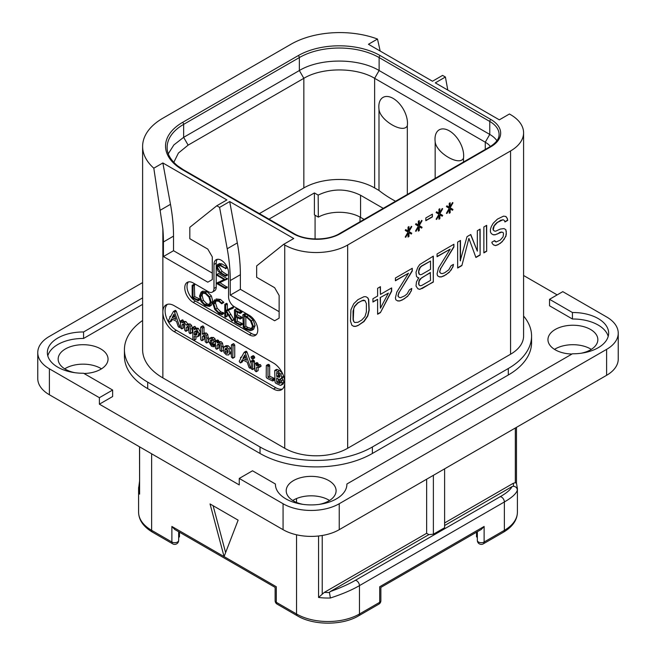 <?xml version="1.0" encoding="UTF-8"?>
<svg xmlns="http://www.w3.org/2000/svg" width="656" height="656" viewBox="0 0 656 656"><rect width="100%" height="100%" fill="white"/><g stroke="black" fill="none" stroke-linecap="round" stroke-linejoin="round"><path stroke-width="0.98" d="M49.397 368.828L49.397 394.773A39.721 22.927 180 0 1 37.761 378.561L37.761 352.616A39.721 22.927 0 0 0 49.397 368.828L99.384 397.692L112.643 390.041L112.643 396.527L99.384 404.178L239.251 484.923L239.251 478.437L283.064 503.734A39.721 22.927 0 0 0 339.234 503.734L606.603 349.369A39.721 22.927 0 0 0 618.239 333.158A39.721 22.927 0 0 0 606.603 316.938L562.791 291.649L549.539 299.3L549.539 305.786L572.434 319.005L572.434 312.518A35.744 20.639 180 0 1 608.645 333.158A35.744 20.639 180 0 1 572.434 353.789L346.893 484.005A35.744 20.639 180 0 1 346.893 484.276A35.744 20.639 180 0 1 311.149 504.915A35.744 20.639 180 0 1 275.405 484.276A35.744 20.639 180 0 1 275.405 484.005L252.511 470.787L239.251 478.437M49.397 394.773L283.064 529.679A39.721 22.927 180 0 0 339.234 529.679L606.603 375.314A39.721 22.927 180 0 0 618.239 359.103L618.239 333.158M329.542 500.495A24.944 14.399 0 0 0 328.787 500.036A24.944 14.399 0 0 0 292.756 500.495M591.294 349.369A24.944 14.399 0 0 0 590.539 348.918A24.944 14.399 0 0 0 554.509 349.369M101.491 368.828A24.944 14.399 0 0 0 100.737 368.377A24.944 14.399 0 0 0 64.706 368.828M557.174 294.888L523.586 275.495M572.434 312.518L549.539 299.3M608.202 336.397A35.744 20.639 0 0 0 572.434 319.005M346.893 484.546L346.893 484.005M275.405 484.546L275.405 484.005M142.614 304.368L83.566 338.463A35.744 20.639 0 0 0 47.798 355.855M83.984 373.494A24.944 14.399 0 0 0 108.043 359.103A24.944 14.399 0 0 0 100.737 348.918A24.944 14.399 0 0 0 73.554 345.794A24.944 14.399 0 0 0 58.154 359.103A24.944 14.399 0 0 0 65.461 369.279A24.944 14.399 0 0 0 74.915 372.706M581.085 353.248A24.944 14.399 0 0 0 597.846 339.644A24.944 14.399 0 0 0 590.539 329.46A24.944 14.399 0 0 0 563.356 326.335A24.944 14.399 0 0 0 547.957 339.644A24.944 14.399 0 0 0 555.263 349.828A24.944 14.399 0 0 0 572.016 354.035M319.324 504.366A24.944 14.399 0 0 0 336.093 490.762A24.944 14.399 0 0 0 328.787 480.577A24.944 14.399 0 0 0 301.604 477.461A24.944 14.399 0 0 0 286.205 490.762A24.944 14.399 0 0 0 293.511 500.946A24.944 14.399 0 0 0 302.974 504.366M523.586 316.028A79.433 45.863 180 0 1 531.573 336.077L531.573 342.563A79.433 45.863 180 0 1 508.31 374.994L372.378 453.468A79.433 45.863 180 0 1 260.03 453.468L147.69 388.614A79.433 45.863 180 0 1 124.427 356.183L124.427 349.697A79.433 45.863 180 0 1 142.614 320.489M83.566 338.463L83.566 331.977A35.744 20.639 180 0 0 47.355 352.616A35.744 20.639 180 0 0 83.566 373.248L112.643 390.041M142.614 297.881L83.566 331.977M142.614 282.58L49.397 336.397A39.721 22.927 0 0 0 37.761 352.616M99.384 397.692L99.384 404.178M531.573 336.077A79.433 45.863 180 0 1 508.31 368.508L372.378 446.982A79.433 45.863 180 0 1 260.03 446.982L147.69 382.128A79.433 45.863 180 0 1 124.427 349.697M142.614 146.427L142.614 349.697A69.11 39.901 180 0 0 162.86 377.905L284.745 448.278A44.485 25.682 180 0 0 347.664 448.278L510.557 354.232A44.485 25.682 180 0 0 523.586 336.077L523.586 132.799A44.485 25.682 0 0 0 510.557 114.644L509.433 113.996L499.323 119.835L435.289 82.861L445.399 77.023L442.587 75.399L432.476 81.237L368.442 44.272L377.495 39.04A69.11 39.901 0 0 0 290.928 44.272L162.86 118.211A69.11 39.901 0 0 0 142.614 146.427A69.11 39.901 0 0 0 153.807 168.19L162.86 162.959L226.894 199.932L216.783 205.771L219.588 207.394L229.698 201.556L293.732 238.522L283.622 244.36L284.745 245.008A44.485 25.682 0 0 0 347.664 245.008L510.557 150.962A44.485 25.682 0 0 0 523.586 132.799M273.511 389L174.094 331.6A15.883 9.176 60 0 1 162.86 312.141A15.883 9.176 60 0 1 166.148 304.868A15.883 9.176 60 0 1 174.094 305.655L273.511 363.055A15.883 9.176 60 0 1 284.745 382.514A15.883 9.176 60 0 1 281.457 389.787A15.883 9.176 60 0 1 273.511 389L275.758 387.704A15.883 9.176 -120 0 0 282.498 389M216.783 205.771L189.822 227.304L189.822 238.718L207.796 249.1L212.29 256.881L212.29 279.579L207.796 282.178L163.418 256.553L163.418 241.966A158.875 91.725 -120 0 0 162.86 228.682L153.807 168.19M160.433 210.125L170.478 204.328A158.875 91.725 60 0 1 173.528 236.127L173.528 250.715L163.418 256.553M170.478 204.328L162.86 162.959M212.29 273.093L173.528 250.715M377.495 39.04L380.177 51.045M447.802 90.085L445.399 77.023M494.64 240.604L491.828 242.228L492.295 243.614L493.706 245.008L495.575 245.582L497.912 244.786L502.127 241.802L505.874 236.324L506.342 233.848L505.874 229.698L503.997 228.575L500.257 229.083L495.575 231.232L494.173 230.937L493.238 229.821L494.173 225.967L497.445 222.425L503.062 219.727L504.472 220.58L504.94 221.966L507.744 220.342L507.277 218.399L505.874 216.455L503.529 216.152L497.445 219.112L493.238 223.196L491.36 226.484L490.426 229.239L490.426 231.994L491.36 233.659L493.238 234.791L495.108 234.815L501.66 232.134L503.062 232.429L503.529 233.815L503.062 236.841L500.257 240.121L496.043 241.998L494.64 240.604M483.874 226.943L483.874 252.888L486.678 251.273L486.678 225.328L483.874 226.943M460.471 260.883L460.471 240.457L457.658 242.08L457.658 268.025L461.873 265.59L468.892 238.358L475.912 257.488L480.126 255.053L480.126 229.108L477.322 230.732L477.322 251.158L470.77 234.512L467.023 236.677L460.241 260.752L460.241 240.588M453.911 247L453.911 244.245L437.06 253.97L437.06 256.734L450.172 249.165L438.47 268.066L437.06 273.847L437.536 275.782L439.405 276.906L441.275 276.93L444.087 275.864L449.237 272.338L452.976 266.861L453.444 264.384L451.107 265.737L448.77 269.846L444.555 272.83L442.21 273.634L440.807 273.339L439.873 272.224L439.873 271.117L440.807 268.37L453.911 247L453.69 244.376M418.807 277.759L416.47 281.867L416.002 286.008L417.872 288.788L419.742 289.362L433.321 282.08L433.321 256.135L419.742 264.524L417.872 267.263L416.002 272.207L416.47 276.348L417.872 277.75L418.807 277.759L417.741 277.619M412.255 271.051L412.255 268.296L395.404 278.021L395.404 280.784L408.508 273.216L396.806 292.117L395.404 297.898L395.871 299.833L397.741 300.956L399.619 300.981L402.423 299.915L407.573 296.389L411.32 290.911L411.788 288.435L409.451 289.788L407.105 293.896L404.768 295.807L400.554 297.685L399.151 297.389L398.217 296.274L398.217 295.167L399.151 292.42L412.255 271.051L412.034 268.427M380.423 312.617L391.657 291.223L391.657 287.91L380.423 294.396L380.423 286.672L377.618 288.296L377.618 296.02L372.936 298.726L372.936 302.039L377.618 299.333L377.618 314.24L380.423 312.617L391.435 291.1L391.435 288.041M449.237 213.274L450.172 212.733L450.172 208.87L452.509 210.281L452.976 209.453L450.172 207.763L452.976 202.835L452.509 202.548L450.172 206.665L450.172 202.794L449.237 203.335L449.237 207.198L446.892 205.795L446.424 206.615L449.237 208.305L446.424 213.241L446.892 213.52L449.237 209.412L449.237 213.274M438.938 219.219L439.873 218.678L439.873 214.815L442.21 216.226L442.677 215.398L439.873 213.708L442.677 208.78L442.21 208.493L439.873 212.61L439.873 208.739L438.938 209.28L438.938 213.143L436.593 211.74L436.125 212.56L438.938 214.25L436.125 219.186L436.593 219.465L438.938 215.357L438.938 219.219M425.826 217.956L425.826 220.711L432.386 216.931L432.386 214.168L425.826 217.956M418.339 231.109L419.274 230.568L419.274 226.705L421.619 228.116L422.087 227.288L419.274 225.598L422.087 220.67L421.619 220.383L419.274 224.5L419.274 220.629L418.339 221.17L418.339 225.041L416.002 223.63L415.535 224.45L418.339 226.14L415.535 231.076L416.002 231.355L418.339 227.247L418.339 231.109M408.04 237.054L408.975 236.513L408.975 232.65L411.32 234.061L411.788 233.241L408.975 231.543L411.788 226.615L411.32 226.328L408.975 230.445L408.975 226.582L408.04 227.115L408.04 230.986L405.703 229.575L405.236 230.395L408.04 232.085L405.236 237.021L405.703 237.3L408.04 233.192L408.04 237.054M357.955 325.589L364.039 321.522L367.786 316.044L369.189 310.272L368.721 299.497L367.786 297.832L365.917 296.709L364.039 296.684L357.955 299.644L353.748 303.728L350.935 309.771L350.468 321.079L351.87 325.237L353.748 326.36L355.618 326.385L357.955 325.589L363.818 321.391L367.565 315.921L368.967 310.14L368.5 299.374L367.565 297.701L365.909 296.709M283.622 244.36L256.66 265.901L256.66 277.308L274.634 287.689L279.128 295.471L279.128 318.168L274.634 320.768L230.264 295.151L230.264 280.555A158.875 91.725 -120 0 0 227.214 248.755L219.588 207.394M188.461 281.9A11.915 6.88 -120 0 0 187.993 291.641A11.915 6.88 -120 0 0 195.439 301.112L193.192 302.408A11.915 6.88 60 0 1 185.41 291.912A11.915 6.88 60 0 1 187.231 282.367A11.915 6.88 60 0 1 193.192 282.957L208.354 291.707A7.946 4.584 -120 0 0 212.331 292.1A7.946 4.584 -120 0 0 213.971 288.468L213.971 264.466A10.324 5.961 60 0 1 216.111 259.743A10.324 5.961 60 0 1 224.073 262.507A10.324 5.961 60 0 1 228.575 272.896L228.575 296.897A7.946 4.584 -120 0 0 234.192 306.631L249.362 315.38A11.915 6.88 60 0 1 257.144 325.884A11.915 6.88 60 0 1 255.323 335.429A11.915 6.88 60 0 1 249.362 334.839L251.609 333.543A11.915 6.88 -120 0 0 256.332 334.601M193.192 302.408L249.362 334.839M227.214 248.755L237.324 242.917L229.698 201.556M237.324 242.917A158.875 91.725 60 0 1 240.375 274.716L240.375 289.312L230.264 295.151M279.128 311.682L240.375 289.312M167.354 304.359A15.883 9.176 -120 0 0 166.296 317.332A15.883 9.176 -120 0 0 176.341 330.304L193.003 339.923M193.856 340.415L275.758 387.704M180.384 322.695L176.259 311.19L175.595 310.411L175.021 310.657M176.259 311.19L174.57 312.166L173.906 311.387L173.332 311.633L170.544 316.627L169.781 316.938L169.953 317.684L168.477 320.489L169.355 321.891L171.478 321.112L172.528 319.3M190.33 333.65L190.625 329.279L189.887 326.368L188.469 324.95L186.189 325.048L184.205 322.49L182.032 322.547L180.72 320.841L180.384 327.68L181.728 328.927L183.409 327.959L183.713 324.244L182.032 325.212L182.803 323.982L184.057 323.908L184.664 325.647L184.664 330.025L185.459 331.157L188.001 329.952L188.001 326.77L186.312 327.746L187.386 326.36L188.313 326.368L188.969 328.148L188.969 332.379L189.699 333.494L192.315 332.338L192.315 328.303L191.568 325.401L190.15 323.982L187.87 324.072L185.886 321.514L183.713 321.571M183.713 321.538L182.409 319.866L180.384 321.219M183.713 324.244L183.869 323.818M188.001 326.77L188.239 326.327M199.342 335.683L197.653 336.651L198.998 333.584L196.685 329.353L195.381 329.05L194.25 329.697L194.25 328.648L192.856 327.393L192.848 339.718L193.413 340.275L194.25 340.021L194.25 336.421L197.317 336.881L198.998 335.905L200.679 332.617L198.366 328.385L197.071 328.082L195.931 328.73M195.931 328.574L195.127 326.516L192.585 327.779M193.996 340.398L195.931 339.054L195.931 337.192M208.526 340.169L207.739 334.453L206.279 332.986L204.008 333.248M204.008 333.125L204.008 327.172L202.663 325.958L200.662 327.336L200.662 339.357L201.474 340.538L202.319 340.275L202.319 336.889L203.426 335.503M202.048 340.653L204.008 339.3L204.27 335.372M208.28 342.022L206.755 342.899M215.586 345.4L215.283 345.802L214.889 344.121L213.184 343.924L212.2 342.924M213.315 342.703L213.905 341.497L213.421 339.931L211.806 338.43L209.469 338.496L208.444 341.087L211.47 346.27L213.594 346.77L213.676 345.597L211.503 344.892L210.133 342.35L212.405 342.916L215.439 341.268L215.439 348.024L216.25 349.066L217.095 348.853L217.095 345.343L218.087 344.039M215.521 341.071L215.102 338.955L213.495 337.455L211.15 337.52M223.302 348.131L222.515 343.113L221.056 341.637L218.784 341.833M218.784 341.735L218.587 340.546L217.464 339.98L215.439 341.3L216.906 341.522L217.095 342.809L219.366 342.612L220.826 344.088L221.613 347.057L221.31 351.534L223.261 350.255M216.824 349.189L218.784 347.877L218.973 343.933M231.388 350.427L230.584 348.172L228.263 345.794L226.082 345.646L224.196 346.753L223.179 349.181L224.081 352.584L226.328 354.855L228.706 354.945L229.789 352.502L228.895 349.14L226.574 346.77L224.196 346.753M230.24 354.06L231.388 352.452M232.749 358.274L234.733 356.889L234.733 344.949L233.388 343.711L231.388 345.04L231.388 357.003L232.749 358.274L233.044 345.925L232.298 344.777L231.388 345.04M251.133 363.563L247 352.034L246.328 351.255L245.762 351.501M247 352.034L245.311 353.002L244.647 352.223L244.073 352.469L241.277 357.471L240.514 357.782L240.695 358.52L239.219 361.325L240.096 362.735L242.22 361.948L243.261 360.144M252.749 359.078L254.741 357.512L254.438 358.102L254.741 357.512L253.7 355.823L252.978 355.741L250.977 357.282L252.011 358.955L252.749 359.078L252.749 357.536L252.011 356.798L250.977 357.282M252.544 369.59L252.79 362.301L251.879 361.112L251.133 361.505L251.396 368.918L252.544 369.59L254.479 368.196L254.479 361.325L253.56 360.144L252.814 360.538M260.407 366.31L261.096 365.917L260.342 364.58L258.136 364.662M258.136 364.58L258.029 363.276L256.808 362.596L254.79 363.941L254.79 370.533L256.127 371.739L256.455 367.713L257.341 366.975L259.415 366.893L258.661 365.548L256.455 365.63L256.348 364.252L255.118 363.572L254.79 363.941M256.127 371.739L258.136 370.435L258.136 367.024M274.052 379.906L274.766 379.586L274.052 378.299L269.682 376.2L269.682 365.671L268.894 364.441L266.303 365.704L266.213 377.11L266.967 378.233L272.371 380.882L273.085 380.562L272.371 379.266L267.992 377.175L267.992 366.638L267.205 365.417L266.303 365.704M281.391 385.146L282.203 383.186L281.408 380.8L279.932 378.955L281.17 378.635L281.785 377.274L280.784 374.199L277.865 371.55L275.454 370.386L274.708 370.714L275.003 382.046L275.717 383.227L280.333 385.359L283.08 384.17L283.892 382.218L283.097 379.824L281.613 377.987M282.851 377.667L280.907 378.824L282.851 377.667L283.425 375.642M282.474 373.223L279.546 370.574L277.144 369.418L276.397 369.738M169.797 322.08L171.593 318.816L176.464 321.366L178.186 326.376L178.883 327.246L179.842 327.123L174.57 312.166M179.547 327.41L180.384 326.811M171.478 321.112L169.912 322.014M170.634 316.463L169.781 316.938M175.595 310.411L173.332 311.633M175.783 319.415L172.184 317.52L173.988 314.191L175.783 319.415M175.004 317.143L173.873 316.553L172.184 317.52M173.873 316.553L174.439 315.503M186.042 331.28L186.312 327.746M181.728 328.927L182.032 325.212M183.983 321.391L182.032 322.547M188.19 323.851L186.189 325.048M197.071 328.082L194.25 329.697M196.538 334.863L194.766 335.216L194.25 334.412L194.25 332.264L195.185 331.091L196.636 330.903L197.3 332.649L196.062 335.257M196.866 334.412L195.931 333.437L196.234 330.763M195.931 333.437L194.25 334.412M195.931 331.296L194.25 332.264M203.565 335.429L204.451 335.454L205.18 337.356L205.18 341.678L206.591 342.998L206.837 338.529L206.05 335.429L204.59 333.961L202.319 334.224L202.319 328.148L201.531 327L200.662 327.336M206.591 342.998L208.469 341.678M204.008 335.921L202.319 336.889M204.492 332.846L202.319 334.224M213.594 346.77L215.439 345.491M211.429 337.332L209.469 338.496M211.125 339.685L212.216 340.284L211.732 341.382L210.215 341.227L210.92 339.767M212.323 340.661L212.101 341.161M212.265 340.407L211.945 339.939M211.896 340.259L210.215 341.227M218.21 343.974L219.227 344.047L219.957 345.917L219.957 350.271L221.31 351.534M218.784 344.367L217.095 345.343M219.219 341.481L217.095 342.809M227.575 353.166L226.361 353.297L225.262 352.059L224.869 350.14L225.352 348.541L226.574 348.369L228.099 351.526L227.337 353.354M228.05 352.321L226.951 351.083L226.632 348.402M240.531 362.924L242.335 359.652L247.205 362.21L248.927 367.221L249.624 368.09L250.584 367.967L245.311 353.002M250.28 368.254L251.133 367.647M242.22 361.948L240.654 362.85M241.367 357.307L240.514 357.782M246.328 351.255L244.073 352.469M246.517 360.259L242.925 358.365L244.729 355.027L246.517 360.259M245.738 357.987L244.606 357.389L242.925 358.365M244.606 357.389L245.172 356.339M253.56 360.144L251.133 361.505M258.718 367.286L261.096 365.917M257.767 366.958L256.455 367.713L257.341 366.975M258.029 363.276L256.348 364.252M258.489 364.383L256.455 365.63M272.371 380.882L274.766 379.586M269.682 376.2L267.992 377.175M277.144 369.418L274.708 370.714M280.063 376.257L279.218 377.405L276.693 376.429L276.693 372.436L279.079 374.092L280.063 376.257M280.465 382.218L279.407 383.448L276.693 382.087L276.693 377.987L279.497 380.004L280.465 382.218M279.997 383.317L280.358 382.899M280.063 376.331L278.382 375.462L278.382 373.42M278.382 375.462L276.693 376.429M281.088 382.473L278.382 381.111L278.382 378.947M278.382 381.111L276.693 382.087M217.357 259.309A10.324 5.961 -120 0 0 216.218 263.171L216.218 287.172A7.946 4.584 60 0 1 214.578 290.805L212.331 292.1M195.439 301.112L251.609 333.543M197.784 300.809L199.809 299.718L199.49 298.865L194.709 296.627L194.34 284.433L192.151 285.508L192.183 297.947L198.12 300.686L197.809 299.833L193.028 297.603L193.028 285.975L192.151 285.508M209.502 306.377L211.175 302.4L209.666 296.873L205.385 292.642L201.105 292.109L199.539 296.045L201.048 301.604L204.967 305.548L209.502 306.377L211.322 305.327L212.864 301.432L211.347 295.905L207.075 291.674L202.786 291.133L201.236 292.035M201.105 292.109L202.786 291.133M221.884 314.659L221.728 313.568L219.063 312.764L215.488 309.165L213.807 304.023L215.217 300.85L218.801 301.301L221.712 303.794L223.819 302.482L222.13 303.457L218.801 300.407L214.545 299.858L212.872 303.482L214.807 309.443L219.063 313.683L221.884 314.659L223.573 313.683L223.729 312.961L220.744 311.797L217.169 308.189L215.488 303.047L216.136 300.555M223.819 302.482L220.482 299.431L216.095 298.956M234.135 319.784L232.454 320.759L226.574 311.149L233.372 307.926L233.159 306.959L225.664 310.509L225.664 305.065L224.795 304.507L224.795 316.495L225.664 316.889L225.664 310.977L232.027 320.94L234.135 319.784L228.263 310.173M227.353 309.542L227.353 304.097L226.886 303.4L224.795 304.507M225.246 317.061L227.353 315.921L226.927 316.085L227.353 313.601M237.234 321.194L235.553 322.17L235.553 316.799L240.006 318.939L242.039 317.914L241.703 317.078L237.234 314.888L235.553 315.864L235.553 311.182L239.907 313.396L241.941 312.272L241.556 311.452L236.422 308.886L234.454 309.985L234.594 322.244L240.301 325.36L242.335 324.228L242.048 323.449L237.234 321.194L237.234 317.602M237.234 314.888L237.234 312.043M251.912 330.28L253.593 329.312L255.102 325.565L253.109 319.898L248.526 315.659L245.533 313.798L242.868 314.814L243.278 327.401L246.287 329.402L250.379 330.657L251.912 330.28L253.421 326.54L251.428 320.874L246.836 316.635L243.843 314.773L242.802 315.069M243.278 314.896L244.959 313.921M227.361 274.667L225.672 275.643L220.49 272.478L217.259 267.279L217.972 265.286L220.342 265.77L225.639 268.452L220.145 264.852L217.71 264.286L216.628 266.844L217.849 270.912L220.359 273.208L225.525 276.192L227.427 274.979L222.179 271.502L218.948 266.311L219.063 265.213M225.434 268.706L227.115 267.738L227.083 266.91M225.393 267.878L227.074 266.91L221.835 263.876L219.014 263.54M225.393 288.566L225.344 287.73L218.054 283.523L227.452 278.898L225.771 279.874L216.98 274.544L217.029 275.381L224.385 279.628L216.742 283.089L216.792 283.605L225.393 288.566L227.288 287.369L219.94 282.67M227.452 278.898L218.661 273.568L216.734 274.708M224.18 279.505L216.587 283.285M194.709 296.627L193.028 297.603M199.276 298.759L197.595 299.735M201.966 293.027L205.385 293.56L208.993 297.152L210.248 301.875L208.854 305.335L205.033 304.671L201.72 301.301L200.457 296.512L201.868 293.084M209.633 304.614L206.714 303.695L203.401 300.325L202.146 295.536L202.811 292.789M223.729 312.961L222.048 313.929M233.159 306.959L225.664 310.509M233.454 307.303L231.773 308.279L231.478 307.935M231.683 308.902L231.773 308.279M233.372 307.926L231.904 308.771M240.301 325.36L240.358 324.425L235.553 322.17M241.318 311.329L239.629 312.305L234.454 309.985M241.556 311.452L239.629 312.305M241.826 311.797L240.137 312.773L239.866 312.42M239.907 313.396L240.137 312.773M240.006 318.939L240.022 318.045L235.553 315.864M241.802 323.326L240.112 324.302M245.533 313.798L243.843 314.773M245.787 313.994L244.098 314.97M245.844 314.298L244.155 315.274M252.494 326.057L251.182 329.279L249.993 329.607L246.098 328.426L244.147 327.098L244.147 316.094L246.927 317.545L250.494 320.776L252.494 326.057M251.896 328.615L247.788 327.451L245.836 326.122L245.836 316.938M245.836 326.122L244.147 327.098M225.525 276.192L225.672 275.643M495.108 241.441L494.526 240.67M496.043 241.998L494.878 241.31M503.062 232.429L501.66 232.134M500.257 232.396L501.438 232.003M497.445 234.012L500.028 232.265M495.108 234.815L497.223 233.88M493.017 234.659L494.878 234.684M507.277 218.399L505.727 216.431M507.744 220.342L507.055 218.276M504.866 221.744L507.523 220.211M503.062 219.727L501.192 220.26M497.445 222.425L500.971 220.129M495.575 224.057L497.223 222.294M494.173 225.967L495.354 223.926M493.238 228.165L493.943 225.836M493.238 229.821L493.009 228.034M494.173 230.937L493.009 229.69M505.874 229.698L503.988 228.575M506.342 231.642L505.645 229.575M506.342 233.848L506.112 231.511M505.874 236.324L506.112 233.716M503.997 239.612L505.645 236.193M502.127 241.802L503.775 239.481M500.257 243.433L501.906 241.67M497.912 244.786L500.028 243.302M495.575 245.582L497.691 244.655M493.615 244.918L495.354 245.451M486.678 251.273L486.457 225.459M483.874 252.634L486.457 251.141M477.322 251.158L470.623 234.594M480.126 255.053L479.905 229.239M475.838 257.275L479.905 254.922M468.892 238.358L461.873 265.59M457.658 267.763L461.652 265.467M440.807 268.37L453.69 246.869M439.873 271.117L440.586 268.238M439.873 272.224L439.651 270.985M440.807 273.339L439.651 272.092M452.976 266.861L453.165 264.548M451.107 270.149L452.755 266.73M449.237 272.338L450.885 270.026M445.957 274.782L449.007 272.207M444.087 275.864L445.736 274.651M441.275 276.93L443.858 275.733M439.192 276.783L441.053 276.799M450.172 249.165L437.06 256.471M433.321 282.08L433.091 256.266M422.087 288.566L433.091 281.949M419.742 289.362L421.857 288.435M417.782 288.697L419.52 289.23M420.209 285.778L419.053 285.089L418.585 283.704L419.053 280.67L419.988 279.03L430.287 272.527L430.508 280.391L421.619 285.524L420.209 285.778L419.274 285.221L418.807 283.835L419.274 280.801L421.619 277.791L430.508 272.658M420.209 274.741L419.053 274.044L418.585 272.658L419.053 269.083L419.988 267.435L421.39 266.074L430.508 261.063L430.508 269.345L421.619 274.479L420.209 274.741L419.274 274.175L418.585 271.002M418.807 271.133L420.209 267.566L421.619 266.205L430.508 261.063M399.151 292.42L412.034 270.928M398.217 295.167L398.922 292.289M398.217 296.274L397.987 295.044M399.151 297.389L397.987 296.143M411.32 290.911L411.509 288.599M409.451 294.208L411.091 290.788M407.573 296.389L409.221 294.077M404.301 298.833L407.351 296.258M402.423 299.915L404.071 298.701M399.619 300.981L402.202 299.784M397.528 300.833L399.389 300.85M408.508 273.216L395.404 280.522M377.618 313.978L380.201 312.486M377.618 299.333L372.936 301.776M380.423 294.396L380.201 286.803M380.201 297.578L388.385 293.117L380.423 308.197L380.201 297.578L388.385 293.117M380.423 308.197L380.423 297.709M449.237 213.011L449.942 212.601L450.172 208.87M449.237 209.412L446.67 213.389M449.237 207.198L446.892 205.795M450.172 206.665L449.942 202.925M452.976 202.835L452.509 202.556M450.172 207.763L452.755 202.704M452.976 209.453L449.942 207.632M452.287 210.141L452.755 209.321M438.938 218.956L439.651 218.546L439.873 214.815M438.938 215.357L436.371 219.334M438.938 213.143L436.593 211.74M439.873 212.61L439.651 208.87M442.677 208.78L442.21 208.501M439.873 213.708L442.456 208.649M442.677 215.398L439.651 213.577M441.988 216.086L442.456 215.275M432.386 216.931L432.156 214.299M425.826 220.457L432.156 216.8M418.339 230.846L419.053 230.436L419.274 226.705M418.339 227.247L415.781 231.224M418.339 225.041L415.994 223.63M419.274 224.5L419.053 220.76M422.087 220.67L421.611 220.391M419.274 225.598L421.857 220.539M422.087 227.288L419.053 225.467M421.398 227.976L421.857 227.165M408.04 236.791L408.754 236.381L408.975 232.65M408.04 233.192L405.482 237.169M408.04 230.986L405.703 229.575M408.975 230.445L408.754 226.705M411.788 226.615L411.32 226.336M408.975 231.543L411.566 226.484M411.788 233.241L408.754 231.42M411.099 233.921L411.566 233.11M355.618 326.385L357.733 325.458M353.527 326.237L355.396 326.253M354.683 322.514L353.518 321.268L353.051 319.324L353.051 311.051L354.453 306.377L357.733 302.826L363.35 300.136L364.982 300.555L366.384 303.613L366.384 311.887L364.982 316.569L361.702 320.112L357.955 322.276L354.683 322.514L353.748 321.399L353.281 319.456L353.748 308.697L354.683 306.5L357.955 302.957L361.702 300.792L364.982 300.555M168.289 153.791L173.881 144.919L183.639 137.342L299.349 70.536C320.112 57.917 358.356 57.917 379.119 70.536L489.77 134.423A31.775 18.343 180 0 1 496.92 140.753M173.791 162.352L178.424 153.037L188.133 145.124L303.843 78.318C322.268 67.125 356.2 67.125 374.625 78.318L485.276 142.204A25.42 14.678 180 0 1 490.417 146.485M395.568 201.244A127.1 73.382 180 0 1 378.996 190.461L374.625 187.936A50.045 28.897 0 0 0 303.843 187.936L259.374 213.61M268.985 219.153L314.404 192.93L318.168 195.103L318.34 217.128L314.404 214.848L314.404 192.93M318.168 195.103C332.387 188.305 346.516 188.354 360.579 195.258L383.26 208.354M407.327 125.657C403.719 134.259 379.939 120.507 378.996 109.298A20.27 11.701 60 0 1 378.824 106.69A20.27 11.701 60 0 1 393.157 98.416A20.27 11.701 60 0 1 407.491 123.238A20.27 11.701 60 0 1 407.327 125.657L407.327 194.463M378.996 109.298L378.996 190.461M463.497 162.032L463.497 158.088A20.27 11.701 -120 0 0 463.661 155.669A20.27 11.701 -120 0 0 449.327 130.847A20.27 11.701 -120 0 0 434.994 139.121A20.27 11.701 -120 0 0 435.166 141.729L435.166 178.383M463.497 158.088C459.913 166.69 436.117 152.946 435.166 141.729M360.579 195.258L360.579 217.382A30.184 17.425 0 0 0 318.34 217.128M360.579 217.382L364.096 219.416M477.338 537.395L476.543 536.879L476.543 532.172M477.338 531.713L477.338 540.405A3.969 3.969 0 0 0 483.3 543.84A3.969 2.296 -120 0 0 484.12 542.02A3.969 2.296 180 0 1 479.79 542.52A3.969 2.296 180 0 1 477.338 540.405M484.12 526.456L481.315 529.425L380.874 587.407L380.874 600.683A3.969 2.296 180 0 1 379.709 602.306L379.709 586.743C381.251 587.628 381.251 587.628 379.709 586.743L484.12 526.456L484.12 542.02L504.374 530.327L504.374 501.963L359.455 585.628C351.747 590.088 342.055 594.213 330.378 598.001A44.485 25.682 180 0 1 318.57 597.46L318.57 535.993M275.126 600.683L275.126 587.407L174.685 529.425L171.88 526.456L224.081 556.6L238.128 520.159L210.043 503.939L224.081 556.6L276.291 586.743C274.749 587.628 274.749 587.628 276.291 586.743L276.291 602.306A3.969 2.296 180 0 1 275.126 600.683A3.969 3.969 0 0 0 277.111 604.127A3.969 2.296 -60 0 1 276.291 602.306L296.545 614L296.545 534.788M225.615 552.623L213.11 505.71M178.662 540.405A3.969 2.296 180 0 1 176.21 542.52A3.969 2.296 180 0 1 171.88 542.02A3.969 2.296 -60 0 0 172.7 543.84A3.969 3.969 0 0 0 178.662 540.405L178.662 531.713M178.662 537.395L179.457 536.879L179.457 532.172M139.515 446.802L139.605 494.132A44.485 25.682 180 0 1 138.596 488.687A44.485 25.682 180 0 1 138.662 487.318M139.515 485.579L138.662 487.17M330.378 598.001L329.435 592.491L330.165 591.605C340.259 587.965 348.623 584.225 355.24 580.388A3.969 2.296 -120 0 1 359.455 585.628L359.455 614A44.485 25.682 180 0 1 296.545 614A3.969 2.296 -60 0 0 297.365 615.82L277.111 604.127M444.612 525.53L511.869 486.695C510.729 489.548 506.826 492.886 500.159 496.723L355.24 580.388M426.638 479.216L426.638 533.312L428.885 534.607L330.165 591.605M428.885 534.607L433.378 534.205L433.378 475.329M444.612 468.843L444.612 527.727L433.378 534.205M511.869 486.695L513.41 486.276C515.805 486.555 517.117 487.818 517.338 490.065C516.428 493.542 512.106 497.502 504.374 501.963A3.969 2.296 -120 0 0 500.159 496.723M444.612 522.939L513.263 483.3L515.321 482.701L516.395 483.251M517.404 512.172C517.24 520.06 512.615 526.719 503.554 532.147A3.969 2.296 -120 0 0 504.374 530.327A44.485 25.682 180 0 0 517.404 512.172L517.404 488.687L516.477 483.037L516.485 427.343M426.638 533.312L324.285 592.409L318.57 597.46M358.635 615.82L378.889 604.127A3.969 2.296 -120 0 0 379.709 602.306L359.455 614A3.969 2.296 -120 0 1 358.635 615.82C342.481 625.594 313.519 625.594 297.365 615.82M283.064 503.734L283.064 529.679M339.234 503.734L339.234 529.679M606.603 349.369L606.603 375.314M260.03 446.982L260.03 453.468M372.378 446.982L372.378 453.468M508.31 368.508L508.31 374.994M147.69 382.128L147.69 388.614M162.86 377.905L162.86 228.682M284.745 245.008L284.745 448.278M163.418 241.966L173.528 236.127M340.357 233.659A33.366 19.262 180 0 1 293.175 233.659L182.516 169.773A57.99 33.481 180 0 1 182.516 122.426L298.226 55.621A57.99 33.481 180 0 1 380.242 55.621L490.893 119.507A33.366 19.262 180 0 1 490.893 146.747L340.357 233.659A1.591 0.918 -120 0 0 339.562 233.577C328.074 240.744 305.458 240.744 293.97 233.577L183.311 169.691L177.604 165.837C170.552 159.99 167.05 153.848 167.124 147.395A56.4 32.562 180 0 1 183.639 124.369L299.349 57.564A56.4 32.562 180 0 1 379.119 57.564L489.77 121.45A31.775 18.343 180 0 1 499.077 134.423C499.036 136.12 499.29 140.737 490.098 146.665L339.562 233.577M510.557 150.962L510.557 354.232M347.664 245.008L347.664 448.278M230.264 280.555L240.375 274.716M174.094 331.6L176.341 330.304M180.384 326.098L179.711 326.491M192.315 328.303L190.625 329.279M187.731 330.312L186.247 331.165M182.999 319.98L181.31 320.948M183.713 321.046L182.032 322.022M185.886 321.514L184.205 322.49M190.15 323.982L188.469 324.95M191.568 325.401L189.887 326.368M198.366 328.385L196.685 329.353M200.662 332.625L198.998 333.584M195.677 339.423L194.16 340.3M195.127 326.516L193.446 327.483M195.931 327.672L194.25 328.648M196.447 334.24L194.766 335.216M208.526 337.553L206.837 338.529M203.737 339.677L202.237 340.546M203.221 326.024L201.531 327M204.008 327.172L202.319 328.148M206.279 332.986L204.59 333.961M207.739 334.453L206.05 335.429M215.365 344.63L213.676 345.597M213.495 337.455L211.806 338.43M215.102 338.955L213.421 339.931M215.586 340.53L213.905 341.497M212.241 342.981L210.551 343.957M213.184 343.924L211.503 344.892M214.299 344.154L212.618 345.13M214.889 344.121L213.208 345.097M223.302 346.089L221.613 347.057M218.514 348.213L217.029 349.074M218.071 340.12L216.382 341.095M218.587 340.546L216.906 341.522M218.784 341.235L217.095 342.202M221.056 341.637L219.366 342.612M222.515 343.113L220.826 344.088M230.584 348.172L228.895 349.14M231.388 351.583L229.789 352.502M228.263 345.794L226.574 346.77M228.009 352.338L226.361 353.297M226.951 351.083L225.262 352.059M226.558 349.164L224.869 350.14M234.733 344.949L233.044 345.925M234.43 357.307L232.962 358.151M233.987 343.801L232.298 344.777M251.133 366.934L250.453 367.327M254.43 356.569L252.749 357.536M254.438 358.102L252.855 359.012M253.7 355.823L252.011 356.798M254.479 361.325L252.79 362.301M254.233 368.623L252.667 369.525M254.184 360.661L252.494 361.636M260.342 364.58L258.661 365.548M257.406 362.735L255.717 363.711M258.136 363.834L256.455 364.81M274.544 378.848L272.855 379.824M268.894 364.441L267.205 365.417M269.55 365.039L267.861 366.007M269.682 365.671L267.992 366.638M273.823 378.184L272.142 379.152M274.052 378.299L272.371 379.266M283.097 379.824L281.408 380.8M283.892 382.218L282.203 383.186M279.546 370.574L277.865 371.55M282.416 373.256L280.784 374.199M283.474 376.298L281.785 377.274M279.497 376.068L277.816 377.044M279.661 382.038L277.972 383.006M216.218 287.172L213.971 288.468M213.971 264.466L216.218 263.171M199.49 298.865L197.809 299.833M194.709 284.999L193.028 285.975M211.347 295.905L209.666 296.873M212.864 301.432L211.175 302.4M207.075 291.674L205.385 292.642M206.714 303.695L205.033 304.671M203.401 300.325L201.72 301.301M202.146 295.536L200.457 296.512M220.482 299.431L218.801 300.407M223.507 301.899L221.818 302.867M215.488 303.047L213.807 304.023M217.169 308.189L215.488 309.165M220.744 311.797L219.063 312.764M222.95 312.535L221.269 313.511M223.409 312.592L221.728 313.568M234.036 319.349L232.347 320.325M227.353 304.097L225.664 305.065M232.773 307.008L231.084 307.976M230.945 314.306L229.264 315.282M242.048 323.449L240.358 324.425M241.031 311.206L239.342 312.174M241.506 316.979L239.817 317.955M241.703 317.078L240.022 318.045M241.916 323.383L240.235 324.359M253.109 319.898L251.428 320.874M255.102 325.565L253.421 326.54M248.526 315.659L246.836 316.635M251.674 328.631L249.993 329.607M247.788 327.451L246.098 328.426M227.206 275.217L225.738 276.061M221.835 263.876L220.145 264.852M227.115 267.738L225.631 268.591M218.948 266.311L217.259 267.279M222.179 271.502L220.49 272.478M227.156 274.38L225.475 275.356M227.083 287.599L225.598 288.451M227.255 278.529L225.574 279.505M227.033 286.762L225.344 287.73M293.175 233.659A1.591 0.918 -60 0 1 293.97 233.577M182.516 169.773A1.591 0.918 -60 0 1 183.311 169.691M182.516 122.426A1.591 0.918 60 0 1 183.639 124.369L183.639 137.342L188.133 145.124M298.226 55.621A1.591 0.918 60 0 1 299.349 57.564L299.349 70.536L303.843 78.318L303.843 187.936M380.242 55.621A1.591 0.918 120 0 0 379.119 57.564L379.119 70.536L374.625 78.318L374.625 187.936M490.893 119.507A1.591 0.918 120 0 0 489.77 121.45L489.77 134.423L485.276 142.204L485.276 149.453M490.893 146.747A1.591 0.918 -120 0 0 490.098 146.665M315.077 238.981L315.077 215.242M360.021 221.769L360.021 217.062M296.545 502.439L296.545 498.552M171.88 526.456L171.88 542.02L151.626 530.327L151.626 453.796M139.605 446.859L139.605 494.132M172.7 543.84L152.446 532.147A3.969 2.296 -60 0 1 151.626 530.327A44.485 25.682 180 0 1 138.596 512.172L138.596 488.687L139.515 481.397M517.404 488.687A44.485 25.682 180 0 1 517.338 490.065M513.263 483.3A40.516 23.386 180 0 1 513.41 486.276M329.435 592.491A40.516 23.386 180 0 1 324.285 592.409M322.219 594.18L322.219 535.485M515.321 428.015L515.321 482.701M179.719 327.352L180.384 326.967M169.855 322.063L171.536 321.087M169.937 316.545L170.904 315.987M173.569 311.37L175.25 310.395M190.486 333.601L192.167 332.625M186.165 331.239L187.846 330.263M181.884 328.877L183.565 327.91M180.556 320.899L182.237 319.923M194.086 340.366L195.775 339.39M192.766 327.434L194.455 326.458M194.75 329.255L196.431 328.279M206.689 342.957L208.37 341.989M202.155 340.612L203.844 339.636M200.859 326.983L202.54 326.016M213.749 346.729L215.439 345.753M221.474 351.477L223.155 350.509M216.947 349.14L218.628 348.172M215.586 341.013L217.267 340.038M232.872 358.225L234.553 357.258M231.552 344.744L233.233 343.769M250.461 368.196L251.133 367.803M240.596 362.907L242.277 361.932M240.678 357.381L241.638 356.823M244.303 352.206L245.992 351.239M252.806 359.045L254.487 358.078M251.256 356.733L252.937 355.757M252.609 369.566L254.298 368.59M251.314 360.997L252.995 360.029M259.243 367.385L260.932 366.409M256.307 371.69L257.997 370.714M254.946 363.629L256.635 362.653M272.929 380.972L274.61 379.996M266.484 365.318L268.165 364.342M274.872 370.353L276.553 369.377M198.055 300.858L199.744 299.882M192.233 285.303L193.922 284.327M222.064 314.626L223.753 313.65M225.574 317.135L227.263 316.159M224.869 304.294L226.558 303.326M231.814 308.837L233.503 307.861M240.572 325.401L242.253 324.425M234.512 309.821L236.201 308.853M240.178 313.445L241.867 312.477M240.301 318.996L241.99 318.029M242.859 314.823L244.54 313.847M243.36 314.724L245.049 313.748M225.566 268.73L227.255 267.755M225.664 276.209L227.353 275.233M216.693 283.113L218.382 282.137M216.8 274.511L218.481 273.536M225.533 288.591L227.214 287.615M152.446 532.147C143.385 526.719 138.76 520.06 138.596 512.172M503.554 532.147L483.3 543.84M378.889 604.127A3.969 3.969 0 0 0 380.874 600.683"/></g></svg>
